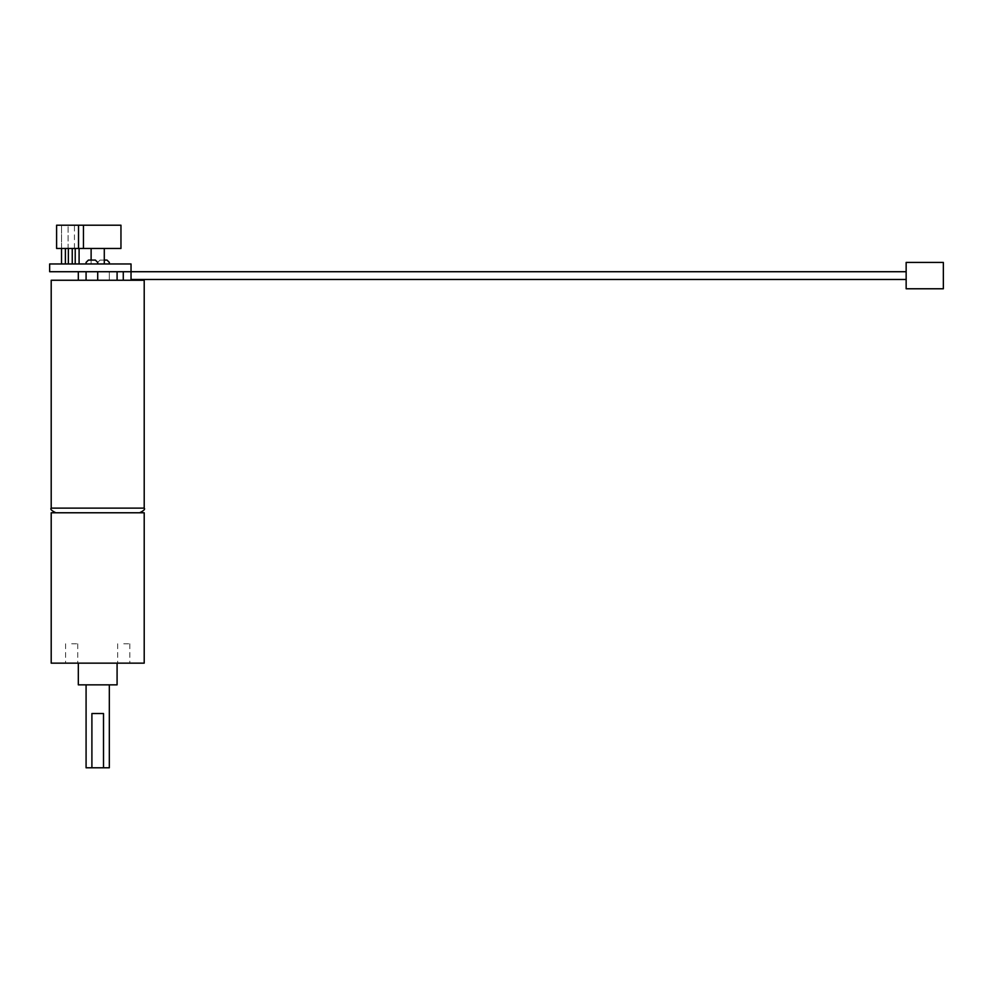 <?xml version="1.0" encoding="UTF-8"?>
<svg xmlns="http://www.w3.org/2000/svg" width="993" height="993" viewBox="0 0 993 993"><rect width="100%" height="100%" fill="white"/><g stroke="black" fill="none" stroke-linecap="round" stroke-linejoin="round"><path stroke-width="0.74" stroke-dasharray="4.96 3.72" d="M77.156 248.461L79.092 248.461L77.156 248.461M70.304 248.461L72.241 248.461L70.304 248.461M63.453 248.461L83.462 248.461L63.453 248.461M74.45 248.461L74.45 225.212L83.462 225.212L83.462 248.461L68.107 248.461L68.107 225.212L68.107 248.461L61.529 248.461L61.529 225.212L61.529 248.461L56.601 248.461L56.601 225.212L83.462 225.212L56.601 225.212L83.462 225.212L83.462 248.461L74.45 248.461L120.96 248.461M51.202 280.249L144.208 280.249M123.281 280.249L131.039 280.249L123.281 280.249L123.281 271.722L131.039 271.722L131.039 280.249M51.202 512.773L144.208 512.773M51.202 663.15L144.208 663.15M123.74 663.15L117.67 663.15L123.74 663.15M71.67 663.15L65.6 663.15L71.67 663.15M97.711 663.15L78.323 663.15L97.711 663.15M78.323 684.847L117.087 684.847M86.081 263.964L86.081 262.413L88.402 260.092L95.378 260.092L97.711 262.413L100.032 260.092L97.711 262.413L97.711 263.964L104.29 263.964L86.081 263.964L109.329 263.964L97.711 263.964L97.711 262.413L97.711 263.964M104.29 260.092L100.032 260.092L107.008 260.092L109.329 262.413L109.329 263.964M74.45 225.212L120.96 225.212M75.778 263.964L79.092 263.964L75.778 263.964M68.927 263.964L72.241 263.964L68.927 263.964M62.087 263.964L65.389 263.964L62.087 263.964M123.281 271.722L131.039 271.722L131.039 279.467L131.039 271.722L131.039 279.467L131.039 271.722L131.039 279.467L131.039 271.722L131.039 279.467L131.039 271.722L131.039 279.467L131.039 271.722L131.039 279.467L131.039 271.722L49.65 271.722M906.15 275.595L906.15 271.722L906.15 275.595M943.35 288.777L906.15 288.777L906.15 262.413L943.35 262.413L943.35 288.777M78.521 225.212L78.521 248.461M83.462 225.212L83.462 248.461M49.65 263.964L131.039 263.964L131.039 271.722L906.15 271.722M91.902 713.533L103.508 713.533M123.74 643.774L129.81 643.774L123.74 643.774M71.67 643.774L77.739 643.774L71.67 643.774M97.711 684.847L86.081 684.847L97.711 684.847M86.081 767.788L109.329 767.788M86.081 271.722L97.711 271.722L97.711 280.249L97.711 271.722L109.329 271.722L86.081 271.722L86.081 280.249M109.329 271.722L109.329 280.249L109.329 271.722M97.711 271.722L78.323 271.722L117.087 271.722L97.711 271.722L97.711 280.249M51.202 508.131L144.208 508.131M91.12 260.092L91.12 263.964M61.516 248.461L61.516 263.964M65.389 248.461L65.389 263.964M68.368 248.461L68.368 263.964M72.241 248.461L72.241 263.964M75.22 248.461L75.22 263.964M79.092 248.461L79.092 263.964M131.039 279.467L906.15 279.467M117.67 643.774L117.67 663.15M129.81 643.774L129.81 663.15M65.6 643.774L65.6 663.15M77.739 643.774L77.739 663.15"/><path stroke-width="1.49" d="M51.202 508.131L144.208 508.131L144.208 280.249L51.202 280.249L51.202 508.131C50.072 509.21 51.624 510.762 55.856 512.773M144.208 512.773L51.202 512.773L51.202 663.15L144.208 663.15L144.208 512.773M117.087 663.15L117.087 684.847L78.323 684.847L78.323 663.15M109.329 263.964L109.329 262.413L107.008 260.092L104.29 260.092M97.711 263.964L97.711 262.413L95.378 260.092L88.402 260.092L86.081 262.413L86.081 263.964M120.96 225.212L56.601 225.212L56.601 248.461L120.96 248.461L120.96 225.212M131.039 280.249L131.039 271.722L906.15 271.722M123.281 280.249L123.281 271.722M943.35 288.777L906.15 288.777L906.15 262.413L943.35 262.413L943.35 288.777M83.462 225.212L83.462 248.461M78.521 225.212L78.521 248.461M131.039 263.964L131.039 271.722L49.65 271.722L49.65 263.964L131.039 263.964M103.508 713.533L91.902 713.533L91.902 767.788L103.508 767.788L103.508 713.533M109.329 684.847L109.329 767.788L103.508 767.788M91.902 767.788L86.081 767.788L86.081 684.847M86.081 271.722L86.081 280.249M97.711 271.722L97.711 280.249M144.208 508.131C145.338 509.21 143.786 510.762 139.566 512.773M75.22 248.461L75.22 263.964M79.092 248.461L79.092 263.964M91.12 248.461L91.12 260.092M104.29 248.461L104.29 263.964M68.368 248.461L68.368 263.964M72.241 248.461L72.241 263.964M61.516 248.461L61.516 263.964M65.389 248.461L65.389 263.964M131.039 279.467L906.15 279.467M117.087 280.249L117.087 271.722M78.323 280.249L78.323 271.722"/></g></svg>
